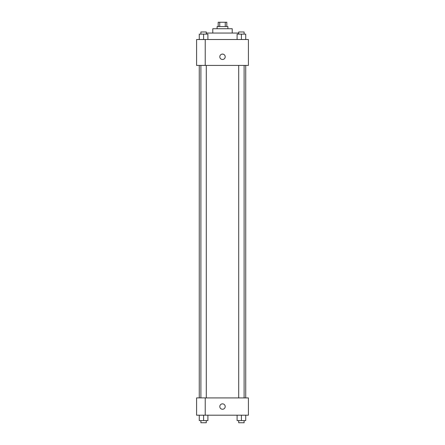 <?xml version="1.0" encoding="UTF-8"?>
<svg xmlns="http://www.w3.org/2000/svg" width="445" height="445" viewBox="0 0 445 445"><rect width="100%" height="100%" fill="white"/><g stroke="black" fill="none" stroke-linecap="round" stroke-linejoin="round"><path stroke-width="0.67" d="M219.73 26.567L219.73 22.25L218.184 22.25L218.184 26.567M219.73 22.25L226.816 22.25L226.816 26.567M225.27 26.567L225.27 22.25M217.104 28.725L217.104 26.567L227.896 26.567L227.896 28.725M212.782 33.047L212.782 28.725L232.218 28.725L232.218 33.047M206.285 33.047L238.715 33.047M196.59 39.522L248.41 39.522L248.41 65.432L196.59 65.432L205.228 65.398L205.228 39.555L196.59 39.522M219.802 56.793A2.698 2.698 0 0 1 223.852 54.457A2.698 2.698 0 0 1 223.852 59.129A2.698 2.698 0 0 1 219.802 56.793M196.59 39.555L196.59 65.398M205.228 397.919L248.41 397.919L248.41 415.196L196.59 415.196L196.59 397.886L205.228 397.886L205.228 415.196M219.802 406.558A2.698 2.698 0 0 1 223.852 404.221A2.698 2.698 0 0 1 223.852 408.894A2.698 2.698 0 0 1 219.802 406.558M237.096 415.196L237.096 420.592L245.729 420.592L245.729 415.196L245.729 420.592M241.413 420.592L241.413 415.196M244.11 420.592L244.11 422.75L238.715 422.75L238.715 420.592M199.271 415.196L199.271 420.592L207.904 420.592L207.904 415.196L207.904 420.592M203.588 420.592L203.588 415.196M206.285 420.592L206.285 422.75L200.89 422.75L200.89 420.592M237.096 39.522L237.096 34.126L245.729 34.126L245.729 39.522L245.729 34.126M241.413 39.522L241.413 34.126M244.11 34.126L244.11 31.968L238.715 31.968L238.715 34.126M199.271 39.522L199.271 34.126L207.904 34.126L207.904 39.522L207.904 34.126M203.588 39.522L203.588 34.126M206.285 34.126L206.285 31.968L200.89 31.968L200.89 34.126M245.729 397.919L245.729 65.432M199.271 397.886L199.271 65.432M238.715 65.432L238.715 397.919M244.11 65.432L244.11 397.919M206.285 397.919L206.285 65.432M200.89 397.886L200.89 65.432"/></g></svg>
